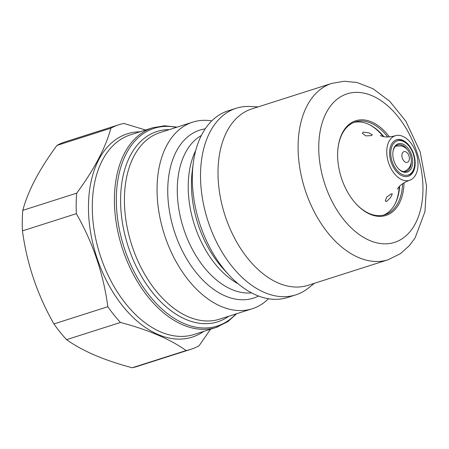 <?xml version="1.0" encoding="UTF-8"?>
<svg xmlns="http://www.w3.org/2000/svg" width="449" height="449" viewBox="0 0 449 449"><rect width="100%" height="100%" fill="white"/><g stroke="black" fill="none" stroke-linecap="round" stroke-linejoin="round"><path stroke-width="0.67" d="M145.599 130.019L123.829 123.424A117.913 73.681 72.3 0 0 119.125 124.659L65.223 141.862A117.913 73.681 72.3 0 0 63.275 142.529A117.913 73.681 72.3 0 0 56.956 145.414L110.864 128.212C105.616 147.8 94.228 169.447 76.7 193.154A117.913 73.681 72.3 0 0 76.352 213.679C92.937 242.769 103.433 273.783 107.844 306.718A117.913 73.681 72.3 0 0 120.467 322.461C148.31 329.83 170.193 339.197 186.122 350.557A117.913 73.681 72.3 0 0 190.825 349.322A117.913 73.681 72.3 0 0 192.773 348.654A117.913 73.681 72.3 0 0 199.092 345.764L210.542 329.224M186.122 350.557L132.214 367.753A117.913 73.681 72.3 0 0 136.917 366.524L190.825 349.322M119.125 124.659A117.913 73.681 72.3 0 0 117.178 125.327A117.913 73.681 72.3 0 0 110.864 128.212M211.765 120.882A97.938 61.199 72.3 0 0 192.733 122.134A97.938 61.199 72.3 0 0 191.117 122.695A97.938 61.199 72.3 0 0 164.631 235.343A97.938 61.199 72.3 0 0 252.282 308.738A97.938 61.199 72.3 0 0 253.904 308.182A97.938 61.199 72.3 0 0 268.524 298.742M387.728 136.962A48.722 30.448 72.3 0 0 355.311 121.909A48.722 30.448 72.3 0 0 354.508 122.19A48.722 30.448 72.3 0 0 338.075 147.592M356.012 203.801A48.722 30.448 72.3 0 0 384.939 214.751A48.722 30.448 72.3 0 0 385.742 214.47A48.722 30.448 72.3 0 0 402.646 183.703M404.049 182.788A49.699 31.054 -107.7 0 1 386.78 215.161A49.699 31.054 -107.7 0 1 356.231 204.042A49.699 31.054 -107.7 0 1 338.114 147.272A49.699 31.054 -107.7 0 1 354.918 121.034A49.699 31.054 -107.7 0 1 389.406 136.894M331.833 83.374L251.743 108.933A92.578 57.848 72.3 0 0 250.211 109.461A92.578 57.848 72.3 0 0 225.174 215.947A92.578 57.848 72.3 0 0 308.031 285.323L388.121 259.763L400.469 253.629L409.393 245.62L415.106 237.908L424.945 211.687L426.55 186.088L420.163 151.846L405.89 121.258L389.71 101.25L372.889 88.661L357.045 82.509L344.276 81.247L331.833 83.374A92.578 57.848 72.3 0 0 330.301 83.901A92.578 57.848 72.3 0 0 305.269 190.387A92.578 57.848 72.3 0 0 388.121 259.763M258.153 106.884L250.385 106.486A97.938 61.199 72.3 0 0 236.208 108.265A97.938 61.199 72.3 0 0 234.591 108.821A97.938 61.199 72.3 0 0 208.106 221.469A97.938 61.199 72.3 0 0 295.756 294.864A97.938 61.199 72.3 0 0 297.378 294.308A97.938 61.199 72.3 0 0 308.345 288.106L314.44 283.28M236.208 108.265L228.002 110.881A97.938 61.199 72.3 0 0 226.386 111.436A97.938 61.199 72.3 0 0 193.266 163.133A97.938 61.199 72.3 0 0 228.968 275.012A97.938 61.199 72.3 0 0 287.556 297.485L295.756 294.864M407.406 149.713A13.885 8.677 72.3 0 0 397.797 144.926A13.885 8.677 72.3 0 0 392.914 152.02M411.458 154.703A14.862 9.289 72.3 0 0 401.114 143.573A14.862 9.289 72.3 0 0 392.954 151.695A14.862 9.289 72.3 0 0 394.026 161.14A14.862 9.289 72.3 0 0 398.37 168.667A14.862 9.289 72.3 0 0 409.92 170.362A14.862 9.289 72.3 0 0 411.458 154.703M392.224 161.803A17.932 11.203 72.3 0 0 404.706 175.233A17.932 11.203 72.3 0 0 414.55 165.434A17.932 11.203 72.3 0 0 413.26 154.041A17.932 11.203 72.3 0 0 408.018 144.954A17.932 11.203 72.3 0 0 394.082 142.911A17.932 11.203 72.3 0 0 392.224 161.803M414.55 165.434L414.449 166.237A19.15 11.966 -107.7 0 1 407.928 176.362M399.24 186.649A49.699 31.054 -107.7 0 1 395.232 203.526A49.699 31.054 -107.7 0 1 394.963 204.087M363.202 132.141L368.741 132.792L372.322 134.823L371.407 135.609L365.812 135.884L362.332 133.336L363.202 132.141M386.662 201.449L385.276 201.13L386.578 197.162L391.146 193.929L392.319 193.889L390.63 197.509L386.662 201.449M388.66 163.099A23.387 14.615 -107.7 0 1 395.288 135.75A23.387 14.615 -107.7 0 1 416.1 152.974A23.387 14.615 -107.7 0 1 409.51 180.313A23.387 14.615 -107.7 0 1 388.66 163.099M369.662 124.794A49.699 31.054 -107.7 0 1 370.206 125.097A49.699 31.054 -107.7 0 1 383.244 136.53M396.287 139.886A19.15 11.966 -107.7 0 1 407.468 144.365L408.018 144.954M391.146 162.184A19.15 11.966 -107.7 0 1 396.557 139.796A19.15 11.966 -107.7 0 1 413.613 153.889A19.15 11.966 -107.7 0 1 408.203 176.277A19.15 11.966 -107.7 0 1 391.146 162.184M370.094 125.013A51.029 31.89 -107.7 0 1 370.453 125.237M395.35 203.268A51.029 31.89 -107.7 0 1 395.187 203.655M398.151 168.426A13.885 8.677 72.3 0 0 406.238 171.383A13.885 8.677 72.3 0 0 411.301 161.909M383.468 215.155A48.722 30.448 72.3 0 0 395.749 202.51A48.722 30.448 72.3 0 0 399.661 186.212M383.844 136.648A48.722 30.448 72.3 0 0 371.211 125.625A48.722 30.448 72.3 0 0 353.879 122.431M76.7 193.154L22.798 210.357C28.04 190.769 39.428 169.121 56.956 145.414M22.798 210.357A117.913 73.681 72.3 0 0 22.45 230.881L76.352 213.679M107.844 306.718L53.942 323.92C37.368 294.864 26.873 263.855 22.45 230.881M53.942 323.92A117.913 73.681 72.3 0 0 66.564 339.657L120.467 322.461M132.214 367.753C104.37 360.384 82.487 351.017 66.564 339.657M203.723 331.396A106.705 66.677 -107.7 0 1 193.99 336.503A106.705 66.677 -107.7 0 1 97.197 258.557A106.705 66.677 -107.7 0 1 125.585 134.403A106.705 66.677 -107.7 0 1 140.026 131.798M128.717 135.446A104.757 65.459 72.3 0 0 100.391 255.947A104.757 65.459 72.3 0 0 194.148 334.454L216.278 327.388A104.757 65.459 -107.7 0 1 122.521 248.881A104.757 65.459 -107.7 0 1 150.853 128.386A104.757 65.459 -107.7 0 1 152.581 127.791L130.451 134.852A104.757 65.459 72.3 0 0 128.717 135.446M176.356 127.364A103.786 64.852 72.3 0 0 152.419 128.908A103.786 64.852 72.3 0 0 124.811 249.661A103.786 64.852 72.3 0 0 218.955 325.469A103.786 64.852 72.3 0 0 235.905 313.963M228.822 316.225A99.886 62.417 -107.7 0 1 219.376 321.243A99.886 62.417 -107.7 0 1 128.773 248.28A99.886 62.417 -107.7 0 1 155.343 132.062A99.886 62.417 -107.7 0 1 169.273 129.621M192.733 122.134L160.097 132.55A97.938 61.199 72.3 0 0 158.48 133.106A97.938 61.199 72.3 0 0 131.995 245.76A97.938 61.199 72.3 0 0 219.645 319.155L252.282 308.738M395.838 241.927A77.958 48.717 72.3 0 0 416.577 151.218A77.958 48.717 72.3 0 0 345.859 94.273A77.958 48.717 72.3 0 0 325.121 184.977A77.958 48.717 72.3 0 0 395.838 241.927M195.725 150.505A83.318 52.062 72.3 0 0 238.29 283.886M193.266 163.133L192.267 170.856A86.174 53.846 72.3 0 0 223.681 269.293L228.968 275.012M205.221 128.841A88.189 55.109 72.3 0 0 198.424 130.586A88.189 55.109 72.3 0 0 174.964 233.199A88.189 55.109 72.3 0 0 254.965 297.62A88.189 55.109 72.3 0 0 258.579 296.043M201.343 135.491A83.318 52.062 72.3 0 0 183.372 227.929A83.318 52.062 72.3 0 0 251.563 292.866M405.234 151.627A5.601 3.502 -107.7 0 1 409.365 157.902A5.601 3.502 -107.7 0 1 406.048 162.364A5.601 3.502 -107.7 0 1 401.917 156.089A5.601 3.502 -107.7 0 1 405.234 151.627M218.012 326.793A104.757 65.459 -107.7 0 1 216.278 327.388L227.974 321.557L236.645 313.728M152.581 127.791L164.53 125.787L177.097 127.129M395.232 203.526L395.013 203.992M380.292 135.559L382.251 136.288C385.601 137.349 389.951 137.169 395.288 135.75M403.915 171.613C408.904 169.537 411.391 165.681 411.379 160.04L410.571 155.309L408.551 151.178C406.738 148.496 404.313 146.739 401.277 145.903L395.771 146.082M409.51 180.313C404.28 182.277 400.615 184.674 398.51 187.491L397.393 189.152M370.206 125.097L369.757 124.844"/></g></svg>
